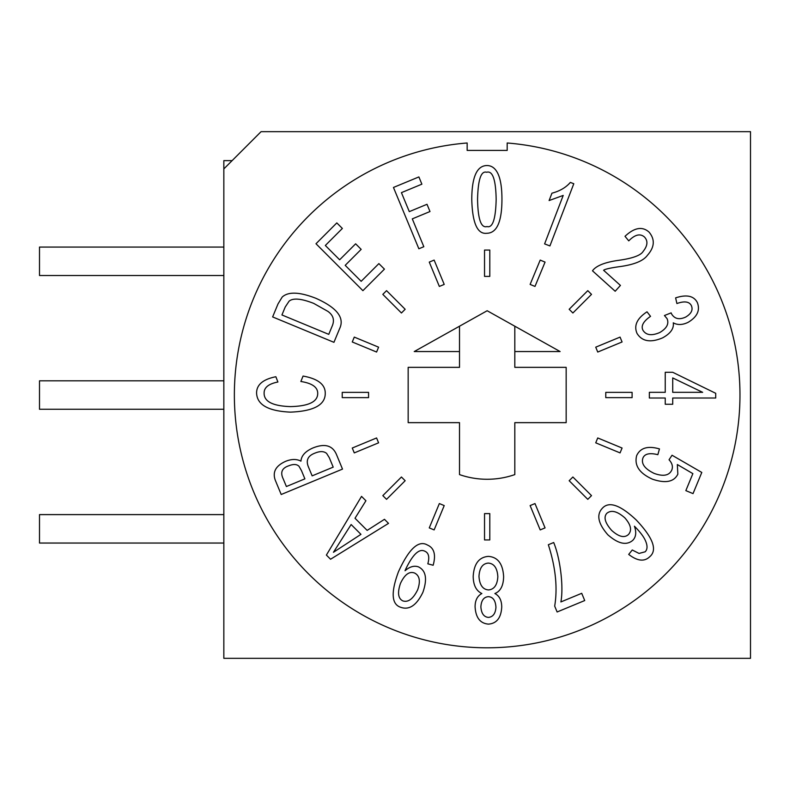 <?xml version="1.0" encoding="UTF-8"?>
<svg xmlns="http://www.w3.org/2000/svg" width="790" height="790" viewBox="0 0 790 790"><rect width="100%" height="100%" fill="white"/><g stroke="black" fill="none" stroke-linecap="round" stroke-linejoin="round"><path stroke-width="1.19" d="M514.813 367.35L566.163 367.35L566.163 422.65L514.813 422.65L514.813 474.602A84.263 84.263 0 0 1 459.513 474.602L459.513 422.65L408.163 422.65L408.163 367.35L459.513 367.35L459.513 351.55L414.227 351.55L487.163 310.737L560.11 351.55L514.813 351.55L514.813 367.35M459.513 326.201L459.513 351.55M514.813 351.55L514.813 326.201M223.837 168.912L261.075 131.663L750.5 131.663L750.5 658.337L223.837 658.337L223.837 160.637L232.112 160.637M223.837 247.063L39.5 247.063L39.5 275.503L223.837 275.503M223.837 380.829L39.5 380.829L39.5 409.269L223.837 409.269M223.837 514.606L39.5 514.606L39.5 543.046L223.837 543.046M351.135 524.53L333.449 552.289L360.951 534.346L351.135 524.53M467.157 150.416L507.18 150.416L507.18 142.99A252.8 252.8 0 0 1 702.685 527.137A252.8 252.8 0 0 1 271.651 527.137A252.8 252.8 0 0 1 467.157 142.99L467.157 150.416M606.779 513.352C603.432 517.213 605.041 522.871 611.598 530.347C618.777 536.845 624.406 538.227 628.485 534.484C632.119 530.317 630.904 524.767 624.821 517.845C617.217 511.179 611.203 509.688 606.779 513.352M486.986 226.562C492.644 228.201 495.695 219.156 496.16 199.406C495.814 179.557 492.644 170.502 486.63 172.25C481.041 170.61 478.019 179.656 477.555 199.406C477.93 219.215 481.08 228.27 486.986 226.562M702.646 392.324L672.715 377.926L672.715 392.324L702.646 392.324M488.358 596.657C483.776 597.052 481.288 600.449 480.873 606.848C481.357 613.484 483.885 617 488.457 617.405C493.009 616.911 495.498 613.554 495.942 607.312C495.537 600.519 493.009 596.963 488.358 596.657M488.358 563.092C482.641 563.487 479.51 567.911 478.977 576.364C479.56 584.956 482.739 589.478 488.516 589.942C494.214 589.409 497.325 584.985 497.838 576.67C497.275 568.079 494.115 563.556 488.358 563.092M402.861 600.904C408.233 602.592 413.17 598.889 417.673 589.794C420.665 581.134 419.618 575.545 414.533 573.017C409.339 571.081 404.648 574.537 400.471 583.385C397.301 592.727 398.101 598.563 402.861 600.904M301.504 470.672L299.035 466.317C296.843 464.115 293.426 463.937 288.775 465.794C281.941 468.065 280.085 472.43 283.225 478.908L286.385 486.531L304.891 478.859L301.504 470.672M329.302 457.716L326.645 453.44C323.93 451.139 320.059 451.021 315.022 453.095C307.824 455.761 305.651 460.432 308.505 467.107L312.139 475.866L333.202 467.137L329.302 457.716M332.086 326.31C334.782 320.246 333.37 315.269 327.86 311.359L313.689 303.38C301.306 298.541 293.11 297.81 289.091 301.178L285.229 307.004L281.931 314.963L328.759 334.358L332.086 326.31M384.434 269.143L362.906 290.671L315.99 243.745L336.817 222.908L342.366 228.448L325.332 245.483L339.651 259.791L355.628 243.814L361.168 249.364L345.191 265.341L361.168 281.319L378.884 263.603L384.434 269.143M384.463 519.316L388.522 523.375L330.556 559.241L326.389 555.074L361.534 496.377L365.918 500.761L355.006 518.26L367.153 530.396L384.463 519.316M649.647 556.802C644.354 561.897 637.372 561.098 628.702 554.412L632.257 549.988L639.031 553.435L645.154 551.805C647.474 549.485 647.632 545.92 645.627 541.111C643.909 536.933 640.177 531.966 634.429 526.219C636.582 532.332 636.019 537.042 632.76 540.35C626.49 545.702 618.195 543.856 607.865 534.81C598.218 523.731 596.292 514.981 602.069 508.572C608.596 500.89 619.972 504.682 636.207 519.948C653.172 537.862 657.655 550.146 649.647 556.802M636.681 455.573C640.325 447.802 647.918 445.58 659.462 448.918L657.843 454.685C649.627 452.65 644.66 453.776 642.922 458.042C641.006 463.74 644.768 468.865 654.189 473.417C663.363 476.716 669.239 475.58 671.806 470.01C673.11 466.594 672.191 463.177 669.051 459.77L672.043 455.238L701.797 472.45L693.028 493.612L685.839 490.63L692.87 473.635L677.336 464.54L677.84 474.178C673.998 481.94 665.536 483.608 652.471 479.194C639.367 473.289 634.103 465.409 636.681 455.573M486.838 233.277C477.407 234.423 472.381 223.136 471.768 199.406C471.857 177.009 476.893 165.722 486.887 165.535C491.291 165.535 494.777 167.855 497.335 172.506C500.416 178.106 501.946 187.072 501.946 199.406C501.897 221.802 496.861 233.09 486.838 233.277M423.825 246.707L418.858 248.771L393.459 187.457L418.888 176.93L421.88 184.169L401.429 192.642L409.299 211.631L427.005 204.294L429.997 211.532L412.291 218.869L423.825 246.707M587.79 499.349L569.165 480.725L572.888 477.002L591.513 495.626L587.79 499.349M622.076 341.971L597.744 352.044L595.729 347.175L620.061 337.103L622.076 341.971M540.202 529.912L530.12 505.58L534.988 503.566L545.061 527.898L540.202 529.912M545.061 262.102L534.988 286.434L530.12 284.42L540.202 260.088L545.061 262.102M620.061 452.897L595.729 442.825L597.744 437.956L622.076 448.029L620.061 452.897M429.266 527.898L439.349 503.566L444.217 505.58L434.135 529.912L429.266 527.898M352.261 448.029L376.583 437.956L378.598 442.825L354.276 452.897L352.261 448.029M354.276 337.103L378.598 347.175L376.583 352.044L352.261 341.971L354.276 337.103M434.135 260.088L444.217 284.42L439.349 286.434L429.266 262.102L434.135 260.088M591.513 294.374L572.888 312.998L569.165 309.275L587.79 290.651L591.513 294.374M632.099 397.637L605.772 397.637L605.772 392.363L632.099 392.363L632.099 397.637M484.537 539.935L484.537 513.599L489.8 513.599L489.8 539.935L484.537 539.935M342.228 392.363L368.565 392.363L368.565 397.637L342.228 397.637L342.228 392.363M489.8 250.065L489.8 276.401L484.537 276.401L484.537 250.065L489.8 250.065M382.824 495.626L401.438 477.002L405.161 480.725L386.547 499.349L382.824 495.626M386.547 290.651L405.161 309.275L401.438 312.998L382.824 294.374L386.547 290.651M573.787 183.734L549.919 245.927L544.606 243.893L563.211 195.426L549.109 200.551L551.943 193.185C559.804 191.101 565.936 187.507 570.35 182.411L573.787 183.734M603.6 270.269L620.436 285.427L615.183 291.253L592.49 270.812C596.015 265.875 604.409 262.428 617.671 260.463C632.336 258.498 640.848 255.447 643.208 251.319C647.701 245.67 648.106 240.881 644.413 236.961C640.127 233.307 634.913 234.6 628.761 240.861L625.009 236.309C634.38 227.53 642.398 226.138 649.064 232.112C655.167 239.449 654.614 247.181 647.415 255.308C643.287 261.016 633.738 264.828 618.768 266.753C609.939 268.027 604.883 269.193 603.6 270.269M637.046 333.449C633.659 325.638 636.977 318.419 647.01 311.813L650.535 316.346C643.307 321.362 640.789 326.003 642.961 330.269C646.082 335.237 651.661 335.997 659.709 332.55C666.75 328.423 669.199 323.801 667.076 318.676L664.439 315.526L671.135 312.87L671.431 313.689C674.443 318.884 679.183 320.019 685.641 317.086C691.289 313.749 693.195 309.937 691.378 305.651C689.305 301.553 684.486 300.852 676.902 303.538L675.618 297.87C686.599 294.285 693.837 295.835 697.313 302.511C700.345 310.233 697.284 316.829 688.139 322.32C682.53 325.046 677.573 325.204 673.268 322.824C674.087 328.522 670.522 333.538 662.593 337.863C650.575 342.929 642.063 341.458 637.046 333.449M649.35 398.012L649.35 392.324L665.239 392.324L665.239 372.288L672.715 372.288L715.71 393.301L715.71 398.012L672.715 398.012L672.715 404.263L665.239 404.263L665.239 398.012L649.35 398.012M560.89 601.94L581.717 593.31L584.719 600.548L557.118 611.983L554.689 606.118C557.73 587.77 555.617 567.309 548.339 544.735L553.691 542.523C560.09 557.839 563.813 586.447 560.89 601.94M503.625 576.67C503.437 585.676 500.524 591.295 494.866 593.527C499.408 595.887 501.699 600.4 501.729 607.056C501.137 617.8 496.713 623.488 488.457 624.12C480.172 623.438 475.718 617.662 475.086 606.799C475.086 600.4 477.338 595.976 481.851 593.527C476.192 590.831 473.309 585.123 473.19 576.414C473.941 563.823 478.997 557.148 488.358 556.377C497.819 557.059 502.914 563.823 503.625 576.67M427.449 545.031C434.184 547.964 436.09 554.708 433.157 565.255L427.825 563.823C429.711 557.019 428.684 552.803 424.744 551.173C419.174 548.359 412.815 554.373 405.665 569.235L405.043 570.745C409.714 566.657 414.187 565.364 418.453 566.874C425.998 570.548 427.479 579.011 422.926 592.243C416.676 605.239 409.319 610.275 400.866 607.342C391.504 604.439 390.714 592.569 398.466 571.743C408.934 548.754 418.591 539.846 427.449 545.031M336.55 454.714L342.505 469.102L281.2 494.5L275.315 480.3C272.274 472.074 275.75 465.735 285.743 461.281C291.569 458.96 296.635 458.911 300.941 461.143C301.375 455.672 305.365 451.288 312.899 447.979C324.799 443.17 332.679 445.412 336.55 454.714M317.718 393.43C317.768 387.228 312.149 383.249 300.862 381.491L303.064 376.06C317.906 378.726 325.302 384.463 325.253 393.282C325.332 404.934 313.729 411.215 290.453 412.133C268.156 411.136 256.869 404.697 256.582 392.818C256.691 384.651 263.11 379.289 275.858 376.731L277.902 382.005C268.719 383.812 264.117 387.456 264.117 392.916C263.83 401.458 272.609 406.021 290.453 406.603C308.633 406.178 317.718 401.784 317.718 393.43M339.591 328.689L333.943 342.327L272.629 316.928L278.021 303.913L282.198 297.05C288.281 291.48 299.499 291.895 315.852 298.284C336.945 307.656 344.855 317.787 339.591 328.689"/></g></svg>
